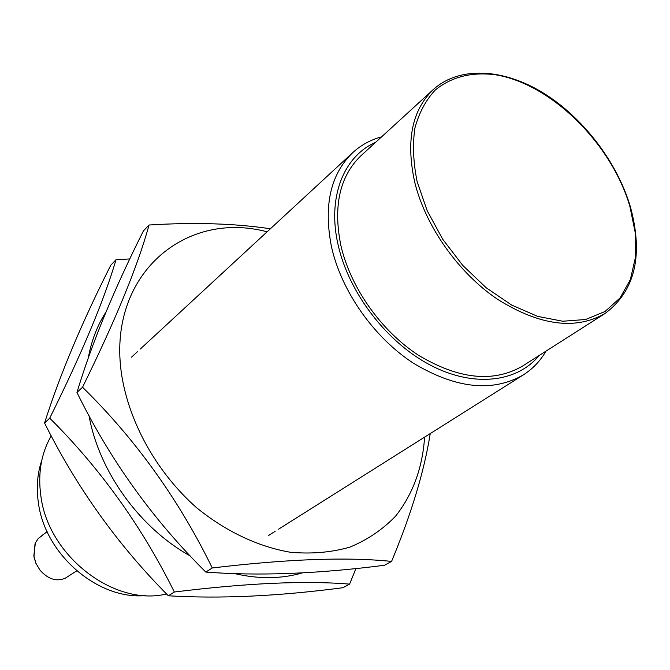 <?xml version="1.0" encoding="UTF-8"?>
<svg xmlns="http://www.w3.org/2000/svg" width="670" height="670" viewBox="0 0 670 670"><rect width="100%" height="100%" fill="white"/><g stroke="black" fill="none" stroke-linecap="round" stroke-linejoin="round"><path stroke-width="1" d="M375.652 142.291C343.476 156.437 327.086 197.474 338.141 245.019C348.835 292.706 386.397 341.859 429.663 364.773C472.97 387.746 516.754 382.763 539.183 355.477M546.017 351.114C540.28 360.988 532.7 368.927 523.262 374.94C492.35 392.603 455.617 388.617 413.063 362.981C373.684 337.211 341.44 291.224 331.499 246.903C323.384 205.656 330.461 174.233 352.73 152.634C360.979 145.08 370.611 139.804 381.632 136.822M51.23 435.869C41.197 453.33 37.738 473.347 40.853 495.917C48.165 556.159 114.503 606.869 166.579 593.955M43.039 534.928L38.274 538.487L35.368 542.968L33.818 555.891L35.937 563.294L39.915 570.028C47.888 579.156 56.313 581.895 65.199 578.244L65.819 577.909M145.625 595.546C98.331 600.27 44.857 554.559 38.374 502.651C36.197 487.559 37.344 473.414 41.816 460.215M433.297 89.537L361.004 155.7C339.74 176.16 333.015 206.008 340.821 245.253C350.326 287.221 380.92 330.712 418.206 355.067C458.506 379.295 493.254 382.989 522.441 366.147L605.077 313.459C575.614 330.385 539.769 325.67 497.542 299.297C458.414 272.849 425.643 226.46 414.755 182.332C405.71 141.102 411.891 110.173 433.297 89.537C459.335 65.987 503.011 68.399 542.876 92.72C582.774 117.2 616.903 161.612 630.303 206.494M44.563 423.013C59.63 375.418 81.715 322.806 110.81 265.186L116.019 259.709C104.177 300.076 82.083 352.897 49.731 418.147L44.563 423.013C76.74 487.618 118.012 545.212 168.371 595.789C219.911 598.93 278.109 596.241 342.965 587.716L349.589 584.131L355.946 568.512M105.969 312.019C97.351 325.394 91.463 340.645 88.314 357.78M129.804 258.938L116.019 259.709M89.018 415.693C99.101 471.672 139.611 527.91 190.205 555.924M234.902 573.662C258.972 579.207 281.467 578.947 302.396 572.892M49.731 418.147C100.341 468.539 141.881 526.494 174.342 592.012C247.004 583.068 305.42 580.438 349.589 584.131M174.342 592.012L168.371 595.789M424.596 437.133C422.586 467.735 412.904 494.092 395.551 516.202C382.746 529.459 367.579 539.752 350.058 547.072C331.424 552.44 311.5 554.165 290.278 552.239C258.025 546.687 225.313 531.226 196.184 507.366C158.422 473.74 131.471 426.974 122.577 380.267C103.607 278.268 182.784 209.208 267.087 231.812M391.573 561.41L384.446 565.271C317.664 573.863 258.126 576.125 205.816 572.071C153.028 519.786 110.073 459.921 76.958 392.486L82.544 387.218C135.608 439.302 178.857 499.552 212.273 567.976C287.363 559.006 347.135 556.812 391.573 561.41C411.355 513.865 424.244 471.253 430.241 433.582M270.378 228.772C234.659 223.428 194.208 222.172 149.033 225.011C137.869 265.722 115.709 319.791 82.544 387.218M76.958 392.486C91.497 344.07 113.657 290.21 143.422 230.899L149.033 225.011M205.816 572.071L212.273 567.976M629.867 206.327C611.476 143.581 551.368 83.959 495.632 74.789C471.714 71.74 451.605 76.807 435.299 89.981C425.81 100.148 419.001 112.87 414.881 128.154C412.502 144.628 413.256 162.458 417.142 181.645L427.192 210.732L442.686 239.207L462.752 265.404L486.219 287.782L511.696 305.084L537.708 316.399L562.792 321.24L585.605 319.506L605.01 311.517L620.144 297.874L630.395 279.457L635.453 257.297L635.227 232.523L629.867 206.327M47.143 531.712L41.85 535.556M35.008 543.822L33.961 556.988L35.912 563.311L39.915 570.028M131.504 357.185L137.358 351.767M140.315 349.036L352.73 152.634M268.377 535.615L275.127 531.36M278.536 529.208L523.262 374.94M605.077 313.459C635.127 290.931 643.56 255.345 630.37 206.712M76.749 570.857L65.199 578.244"/></g></svg>
